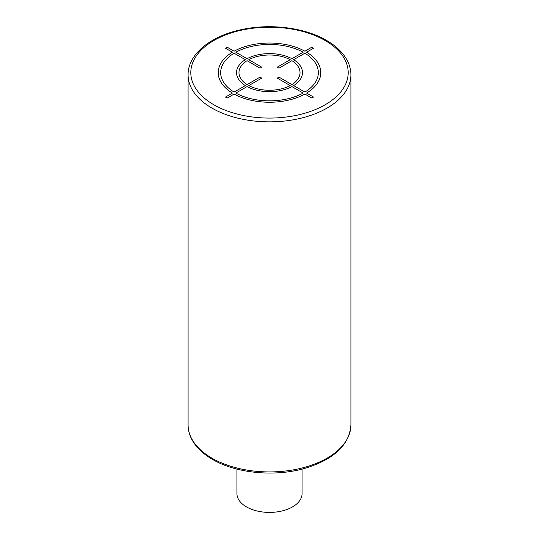 <?xml version="1.0" encoding="UTF-8"?>
<svg xmlns="http://www.w3.org/2000/svg" width="539" height="539" viewBox="0 0 539 539"><rect width="100%" height="100%" fill="white"/><g stroke="black" fill="none" stroke-linecap="round" stroke-linejoin="round"><path stroke-width="0.81" d="M302.062 469.092L302.062 493.609A32.562 18.798 180 0 1 281.964 510.979A32.562 18.798 180 0 1 246.478 506.903A32.562 18.798 180 0 1 236.938 493.609L236.938 469.092M227.182 98.071L234.108 94.069A51.286 29.611 0 0 0 304.892 94.069L311.818 98.071L313.543 97.074L306.617 93.072A51.286 29.611 0 0 0 306.617 52.209L313.543 48.214L311.818 47.216L304.892 51.212A51.286 29.611 0 0 0 234.108 51.212L227.182 47.216L225.457 48.214L232.383 52.209A51.286 29.611 0 0 0 232.383 93.072L225.457 97.074L227.182 98.071M234.108 53.206A48.847 28.203 0 0 0 234.108 92.075L245.339 85.593A32.967 19.033 0 0 1 245.339 59.688L234.108 53.206M247.071 60.685A30.528 17.625 0 0 0 247.071 84.596L260.02 77.117L261.745 78.115L248.796 85.593A30.528 17.625 0 0 0 290.204 85.593L277.255 78.115L278.98 77.117L291.929 84.596A30.528 17.625 0 0 0 291.929 60.685L278.98 68.163L277.255 67.166L290.204 59.688A30.528 17.625 0 0 0 248.796 59.688L261.745 67.166L260.02 68.163L247.071 60.685M303.161 52.209L291.936 58.69A32.967 19.033 0 0 0 247.064 58.69L235.839 52.209A48.847 28.203 0 0 1 303.161 52.209M304.892 92.075A48.847 28.203 0 0 0 304.892 53.206L293.661 59.688A32.967 19.033 0 0 1 293.661 85.593L304.892 92.075M235.839 93.072L247.064 86.59A32.967 19.033 0 0 0 291.936 86.59L303.161 93.072A48.847 28.203 0 0 1 235.839 93.072M325.145 40.513A78.694 45.431 0 0 0 213.855 40.513A78.694 45.431 0 0 0 213.855 104.768A78.694 45.431 0 0 0 325.145 104.768A78.694 45.431 0 0 0 325.145 40.513M188.091 74.86A81.409 47.001 0 0 0 211.935 108.09A81.409 47.001 0 0 0 300.654 118.277A81.409 47.001 0 0 0 350.909 74.86C350.896 69.854 349.636 64.997 347.143 60.294C342.972 52.566 336.087 45.93 326.499 40.385C305.034 27.732 271.117 23.345 242.57 29.396C210.958 35.628 187.774 54.223 188.091 74.86L188.091 424.927A81.409 47.001 180 0 0 211.935 458.163A81.409 47.001 180 0 0 300.654 468.351A81.409 47.001 180 0 0 350.909 424.927L350.909 74.86M350.909 424.927C349.508 444.271 335.009 458.487 307.412 467.582C277.127 477.258 236.789 473.828 212.501 459.403C202.88 453.831 195.987 447.175 191.817 439.42C189.351 434.737 188.104 429.906 188.091 424.927"/></g></svg>
